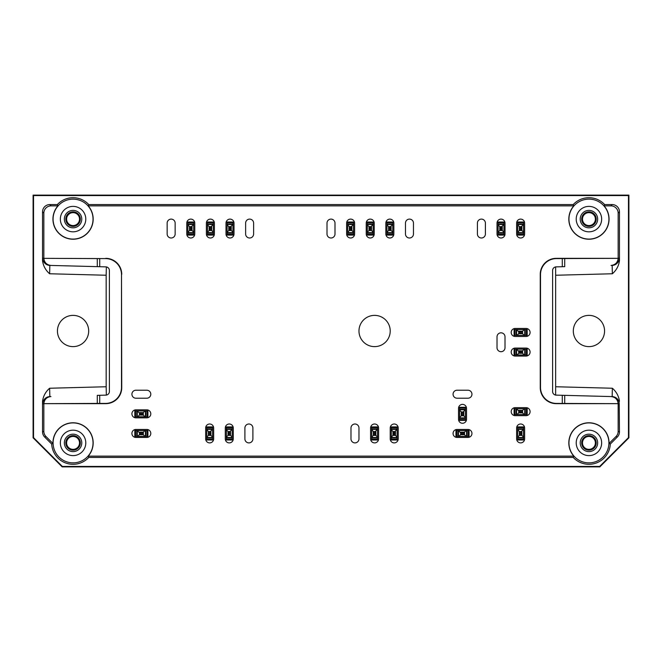 <?xml version="1.0" encoding="UTF-8"?>
<svg xmlns="http://www.w3.org/2000/svg" width="662" height="662" viewBox="0 0 662 662"><rect width="100%" height="100%" fill="white"/><g stroke="black" fill="none" stroke-linecap="round" stroke-linejoin="round"><path stroke-width="0.99" d="M524.635 428L524.635 438.898A3.997 3.997 0 0 1 520.638 442.895A3.997 3.997 0 0 1 516.641 438.898L516.641 428A3.997 3.997 0 0 1 520.638 424.003A3.997 3.997 0 0 1 524.635 428M398.21 428L398.21 438.898A3.997 3.997 0 0 1 394.213 442.895A3.997 3.997 0 0 1 390.216 438.898L390.216 428A3.997 3.997 0 0 1 394.213 424.003A3.997 3.997 0 0 1 398.21 428M358.97 428L358.97 438.898A3.997 3.997 0 0 1 354.981 442.895A3.997 3.997 0 0 1 350.984 438.898L350.984 428A3.997 3.997 0 0 1 354.981 424.003A3.997 3.997 0 0 1 358.97 428M233.272 428L233.272 438.898A3.997 3.997 0 0 1 229.275 442.895A3.997 3.997 0 0 1 225.279 438.898L225.279 428A3.997 3.997 0 0 1 229.275 424.003A3.997 3.997 0 0 1 233.272 428M505.015 223.102L505.015 234A3.997 3.997 0 0 1 501.018 237.997A3.997 3.997 0 0 1 497.021 234L497.021 223.102A3.997 3.997 0 0 1 501.018 219.105A3.997 3.997 0 0 1 505.015 223.102M524.635 223.102L524.635 234A3.997 3.997 0 0 1 520.638 237.997A3.997 3.997 0 0 1 516.641 234L516.641 223.102A3.997 3.997 0 0 1 520.638 219.105A3.997 3.997 0 0 1 524.635 223.102M485.403 223.102L485.403 234A3.997 3.997 0 0 1 481.406 237.997A3.997 3.997 0 0 1 477.41 234L477.41 223.102A3.997 3.997 0 0 1 481.406 219.105A3.997 3.997 0 0 1 485.403 223.102M413.469 223.102L413.469 234A3.997 3.997 0 0 1 409.472 237.997A3.997 3.997 0 0 1 405.475 234L405.475 223.102A3.997 3.997 0 0 1 409.472 219.105A3.997 3.997 0 0 1 413.469 223.102M393.849 223.102L393.849 234A3.997 3.997 0 0 1 389.852 237.997A3.997 3.997 0 0 1 385.855 234L385.855 223.102A3.997 3.997 0 0 1 389.852 219.105A3.997 3.997 0 0 1 393.849 223.102M374.229 223.102L374.229 234A3.997 3.997 0 0 1 370.232 237.997A3.997 3.997 0 0 1 366.243 234L366.243 223.102A3.997 3.997 0 0 1 370.232 219.105A3.997 3.997 0 0 1 374.229 223.102M354.617 223.102L354.617 234A3.997 3.997 0 0 1 350.62 237.997A3.997 3.997 0 0 1 346.623 234L346.623 223.102A3.997 3.997 0 0 1 350.62 219.105A3.997 3.997 0 0 1 354.617 223.102M334.997 223.102L334.997 234A3.997 3.997 0 0 1 331 237.997A3.997 3.997 0 0 1 327.003 234L327.003 223.102A3.997 3.997 0 0 1 331 219.105A3.997 3.997 0 0 1 334.997 223.102M253.62 223.102L253.62 234A3.997 3.997 0 0 1 249.624 237.997A3.997 3.997 0 0 1 245.627 234L245.627 223.102A3.997 3.997 0 0 1 249.624 219.105A3.997 3.997 0 0 1 253.62 223.102M234 223.102L234 234A3.997 3.997 0 0 1 230.004 237.997A3.997 3.997 0 0 1 226.007 234L226.007 223.102A3.997 3.997 0 0 1 230.004 219.105A3.997 3.997 0 0 1 234 223.102M214.38 223.102L214.38 234A3.997 3.997 0 0 1 210.384 237.997A3.997 3.997 0 0 1 206.387 234L206.387 223.102A3.997 3.997 0 0 1 210.384 219.105A3.997 3.997 0 0 1 214.38 223.102M194.769 223.102L194.769 234A3.997 3.997 0 0 1 190.772 237.997A3.997 3.997 0 0 1 186.775 234L186.775 223.102A3.997 3.997 0 0 1 190.772 219.105A3.997 3.997 0 0 1 194.769 223.102M175.149 223.102L175.149 234A3.997 3.997 0 0 1 171.152 237.997A3.997 3.997 0 0 1 167.155 234L167.155 223.102A3.997 3.997 0 0 1 171.152 219.105A3.997 3.997 0 0 1 175.149 223.102M213.66 428L213.66 438.898A3.997 3.997 0 0 1 209.664 442.895A3.997 3.997 0 0 1 205.667 438.898L205.667 428A3.997 3.997 0 0 1 209.664 424.003A3.997 3.997 0 0 1 213.66 428M252.892 428L252.892 438.898A3.997 3.997 0 0 1 248.895 442.895A3.997 3.997 0 0 1 244.899 438.898L244.899 428A3.997 3.997 0 0 1 248.895 424.003A3.997 3.997 0 0 1 252.892 428M378.59 428L378.59 438.898A3.997 3.997 0 0 1 374.593 442.895A3.997 3.997 0 0 1 370.596 438.898L370.596 428A3.997 3.997 0 0 1 374.593 424.003A3.997 3.997 0 0 1 378.59 428M505.015 336.809L505.015 347.716A3.997 3.997 0 0 1 501.018 351.704A3.997 3.997 0 0 1 497.021 347.716L497.021 336.809A3.997 3.997 0 0 1 501.018 332.82A3.997 3.997 0 0 1 505.015 336.809M515.193 348.071L526.091 348.071A3.997 3.997 0 0 1 530.088 352.068A3.997 3.997 0 0 1 526.091 356.065L515.193 356.065A3.997 3.997 0 0 1 511.196 352.068A3.997 3.997 0 0 1 515.193 348.071M515.193 328.46L526.091 328.46A3.997 3.997 0 0 1 530.088 332.456A3.997 3.997 0 0 1 526.091 336.453L515.193 336.453A3.997 3.997 0 0 1 511.196 332.456A3.997 3.997 0 0 1 515.193 328.46M135.909 390.216L146.807 390.216A3.997 3.997 0 0 1 150.804 394.213A3.997 3.997 0 0 1 146.807 398.21L135.909 398.21A3.997 3.997 0 0 1 131.912 394.213A3.997 3.997 0 0 1 135.909 390.216M135.909 409.836L146.807 409.836A3.997 3.997 0 0 1 150.804 413.833A3.997 3.997 0 0 1 146.807 417.83L135.909 417.83A3.997 3.997 0 0 1 131.912 413.833A3.997 3.997 0 0 1 135.909 409.836M135.909 429.456L146.807 429.456A3.997 3.997 0 0 1 150.804 433.444A3.997 3.997 0 0 1 146.807 437.441L135.909 437.441A3.997 3.997 0 0 1 131.912 433.444A3.997 3.997 0 0 1 135.909 429.456M457.061 429.456L467.96 429.456A3.997 3.997 0 0 1 471.956 433.444A3.997 3.997 0 0 1 467.96 437.441L457.061 437.441A3.997 3.997 0 0 1 453.065 433.444A3.997 3.997 0 0 1 457.061 429.456M466.511 408.38L466.511 419.278A3.997 3.997 0 0 1 462.515 423.275A3.997 3.997 0 0 1 458.518 419.278L458.518 408.38A3.997 3.997 0 0 1 462.515 404.383A3.997 3.997 0 0 1 466.511 408.38M457.061 390.216L467.96 390.216A3.997 3.997 0 0 1 471.956 394.213A3.997 3.997 0 0 1 467.96 398.21L457.061 398.21A3.997 3.997 0 0 1 453.065 394.213A3.997 3.997 0 0 1 457.061 390.216M515.193 407.651L526.091 407.651A3.997 3.997 0 0 1 530.088 411.648A3.997 3.997 0 0 1 526.091 415.645L515.193 415.645A3.997 3.997 0 0 1 511.196 411.648A3.997 3.997 0 0 1 515.193 407.651M618.159 213.131L619.458 211.84A7.274 7.265 -45 0 0 612.193 204.575L604.654 204.575L604.083 205.865L610.894 205.865A7.274 7.265 -45 0 1 618.159 213.131L618.159 258.172A7.265 7.265 -1.5 0 1 618.159 258.346L556.485 258.585A15.996 15.987 45 0 0 540.506 274.565L540.258 274.325A15.996 15.987 45 0 1 556.237 258.346L618.159 258.346C617.663 262.574 615.288 264.932 611.043 265.437L612.16 265.404L612.375 273.762C616.43 270.212 618.788 265.851 619.458 260.679L619.227 258.139A7.265 7.265 -91.5 0 1 612.16 265.404L611.043 265.437M555.641 266.918L555.641 395.082M619.458 211.84L619.458 260.679M573.218 204.575L573.797 205.865L88.203 205.865L88.782 204.575L573.218 204.575A21.407 21.407 0 0 1 604.654 204.575M49.625 273.762L49.84 265.404A7.265 7.265 -88.5 0 1 42.773 258.139L42.542 260.679C43.212 265.851 45.57 270.212 49.625 273.762L106.16 275.243L106.359 266.918M106.16 275.243L106.16 386.757L49.625 388.238C45.57 391.788 43.212 396.149 42.542 401.321L42.773 403.861A7.265 7.265 88.5 0 1 49.84 396.596L50.957 396.563C46.712 397.068 44.337 399.426 43.849 403.655L97.289 403.415L97.289 395.355L105.854 395.131A3.633 3.633 0 0 0 109.395 391.499L109.395 270.501A3.633 3.633 0 0 0 105.854 266.869L97.289 266.645L97.289 258.585L43.849 258.346C44.337 262.574 46.712 264.932 50.957 265.437L97.289 266.645L50.957 265.437M106.359 395.082L106.16 386.757M33.1 195.125L628.9 195.125L628.9 437.805L599.838 466.876L62.162 466.876L33.1 437.805L33.1 195.125L33.53 195.563L628.47 195.563L628.9 195.125M97.289 403.415L105.515 403.415A15.996 15.987 45 0 0 121.494 387.435L121.494 274.565A15.996 15.987 -45 0 0 105.515 258.585L43.849 258.346A7.265 7.265 1.5 0 1 43.841 258.172L43.841 213.131A7.274 7.265 -135 0 1 51.106 205.865L57.917 205.865L57.346 204.575L49.807 204.575A7.274 7.265 -135 0 0 42.542 211.84L42.542 260.679M628.47 195.563L628.47 437.632L628.9 437.805M33.53 195.563L33.53 437.632L33.1 437.805M599.838 466.876L599.656 466.437L62.344 466.437L62.162 466.876M45.968 436.49L52.96 443.482L51.686 444.045L44.677 437.028L45.968 436.49A7.265 7.265 -22.5 0 1 43.841 431.359L43.841 403.828A7.265 7.265 -1.5 0 1 43.841 403.655L105.763 403.655A15.996 15.987 45 0 0 121.742 387.675L121.494 274.565M42.542 401.321L42.542 431.897A7.265 7.265 -22.5 0 0 44.677 437.028M88.782 204.575A21.407 21.407 0 0 0 57.346 204.575M619.458 401.321C618.788 396.149 616.43 391.788 612.375 388.238L612.16 396.596L564.711 395.355L612.16 396.596A7.265 7.265 -88.5 0 1 619.227 403.861L619.458 431.897A7.265 7.265 22.5 0 1 617.323 437.028L610.314 444.045L609.04 443.482L616.032 436.49L617.323 437.028M573.218 457.425L88.782 457.425L88.203 456.135L573.797 456.135L573.218 457.425A21.407 21.407 0 0 0 610.314 444.045M51.686 444.045A21.407 21.407 0 0 0 88.782 457.425M573.317 331A15.623 15.623 0 0 0 588.94 346.623A15.623 15.623 0 0 0 604.563 331A15.623 15.623 0 0 0 588.94 315.377A15.623 15.623 0 0 0 573.317 331M33.53 437.632L62.344 466.437M599.656 466.437L628.47 437.632M88.683 331A15.623 15.623 0 0 0 65.248 317.47A15.623 15.623 0 0 0 65.248 344.53A15.623 15.623 0 0 0 88.683 331M611.043 396.563C615.288 397.068 617.663 399.426 618.151 403.655L556.237 403.655A15.996 15.987 -45 0 1 540.258 387.675L540.506 387.435A15.996 15.987 -45 0 0 556.485 403.415L618.151 403.655A7.265 7.265 1.5 0 1 618.159 403.828L618.159 431.359A7.265 7.265 22.5 0 1 616.032 436.49M390.216 331A15.623 15.623 0 0 0 366.781 317.47A15.623 15.623 0 0 0 366.781 344.53A15.623 15.623 0 0 0 390.216 331M52.96 443.482A20.117 20.117 0 0 1 79.854 423.961A20.117 20.117 0 0 1 88.203 456.135M573.797 456.135A20.117 20.117 0 0 1 582.146 423.961A20.117 20.117 0 0 1 609.04 443.482M540.258 387.675L540.258 274.325M604.083 205.865A20.117 20.117 0 0 1 602.842 233.645A20.117 20.117 0 0 1 575.038 233.645A20.117 20.117 0 0 1 573.797 205.865M88.203 205.865A20.117 20.117 0 0 1 86.962 233.645A20.117 20.117 0 0 1 59.158 233.645A20.117 20.117 0 0 1 57.917 205.865M105.763 258.346A15.996 15.987 -45 0 1 121.742 274.325M53.084 442.895A19.984 19.984 0 0 1 80.085 424.185A19.984 19.984 0 0 1 88.104 456.044A19.984 19.984 0 0 1 53.084 442.895M60.35 442.895A12.719 12.719 0 0 1 79.423 431.881A12.719 12.719 0 0 1 79.423 453.909A12.719 12.719 0 0 1 60.35 442.895M73.06 451.616A8.722 8.722 0 0 1 65.513 438.534A8.722 8.722 0 0 1 80.615 438.534A8.722 8.722 0 0 1 73.06 451.616M73.06 450.16A7.265 7.265 0 0 1 66.771 439.262A7.265 7.265 0 0 1 79.357 439.262A7.265 7.265 0 0 1 73.06 450.16M66.605 442.895A6.455 6.455 0 0 1 73.06 436.44A6.455 6.455 0 0 1 79.523 442.895A6.455 6.455 0 0 1 73.06 449.349A6.455 6.455 0 0 1 66.605 442.895M97.289 258.585L105.515 258.585M49.625 388.238L49.84 396.596L50.957 396.563M53.084 219.105A19.984 19.984 0 0 1 88.104 205.956A19.984 19.984 0 0 1 80.085 237.815A19.984 19.984 0 0 1 53.084 219.105M60.35 219.105A12.719 12.719 0 0 1 79.423 208.091A12.719 12.719 0 0 1 79.423 230.119A12.719 12.719 0 0 1 60.35 219.105M73.06 227.827A8.722 8.722 0 0 1 65.513 214.745A8.722 8.722 0 0 1 80.615 214.745A8.722 8.722 0 0 1 73.06 227.827M73.06 226.371A7.265 7.265 0 0 1 66.771 215.473A7.265 7.265 0 0 1 79.357 215.473A7.265 7.265 0 0 1 73.06 226.371M66.605 219.105A6.455 6.455 0 0 1 73.06 212.651A6.455 6.455 0 0 1 79.523 219.105A6.455 6.455 0 0 1 73.06 225.56A6.455 6.455 0 0 1 66.605 219.105M568.956 442.895A19.984 19.984 0 0 1 589.23 422.919A19.984 19.984 0 0 1 608.908 443.482A19.984 19.984 0 0 1 588.642 462.87A19.984 19.984 0 0 1 568.956 442.895M576.221 442.895A12.719 12.719 0 0 1 595.295 431.881A12.719 12.719 0 0 1 595.295 453.909A12.719 12.719 0 0 1 576.221 442.895M588.94 451.616A8.722 8.722 0 0 1 581.385 438.534A8.722 8.722 0 0 1 596.487 438.534A8.722 8.722 0 0 1 588.94 451.616M588.94 450.16A7.265 7.265 0 0 1 582.643 439.262A7.265 7.265 0 0 1 595.229 439.262A7.265 7.265 0 0 1 588.94 450.16M582.477 442.895A6.455 6.455 0 0 1 588.94 436.44A6.455 6.455 0 0 1 595.395 442.895A6.455 6.455 0 0 1 588.94 449.349A6.455 6.455 0 0 1 582.477 442.895M562.286 403.415L562.286 395.288L556.146 395.131A3.633 3.633 0 0 1 552.604 391.499L552.604 270.501A3.633 3.633 0 0 1 556.146 266.869L562.286 266.712L562.286 258.585M540.506 387.435L540.506 274.565M562.286 395.288L564.711 395.355L564.711 403.415M564.711 258.585L564.711 266.645L562.286 266.712M568.956 219.105A19.984 19.984 0 0 1 603.984 205.956A19.984 19.984 0 0 1 595.957 237.815A19.984 19.984 0 0 1 568.956 219.105M576.221 219.105A12.719 12.719 0 0 1 595.295 208.091A12.719 12.719 0 0 1 595.295 230.119A12.719 12.719 0 0 1 576.221 219.105M588.94 227.827A8.722 8.722 0 0 1 581.385 214.745A8.722 8.722 0 0 1 596.487 214.745A8.722 8.722 0 0 1 588.94 227.827M588.94 226.371A7.265 7.265 0 0 1 582.643 215.473A7.265 7.265 0 0 1 595.229 215.473A7.265 7.265 0 0 1 588.94 226.371M582.477 219.105A6.455 6.455 0 0 1 588.94 212.651A6.455 6.455 0 0 1 595.395 219.105A6.455 6.455 0 0 1 588.94 225.56A6.455 6.455 0 0 1 582.477 219.105M517.734 429.812L517.734 429.381L523.543 429.381L521.168 431.632L519.405 431.492L517.734 429.812L517.734 437.086L519.405 435.406L521.871 435.406L523.543 437.086L523.543 439.99L517.734 439.99L517.734 439.262L523.543 439.262M523.543 437.516L517.734 437.516L517.734 439.262M517.734 437.516L517.734 437.086M523.543 429.812L523.543 437.086M517.734 429.381L517.734 428.86L523.543 428.86L523.543 429.381M523.543 428.86L523.543 426.907L517.734 426.907L517.734 428.86M458.882 436.357L458.443 436.357L458.443 430.54L460.694 432.915L460.553 434.686L458.882 436.357L466.147 436.357L464.476 434.686L464.476 432.212L466.147 430.54L469.052 430.54L469.052 436.357L468.324 436.357L468.324 430.54M466.578 430.54L466.578 436.357L468.324 436.357M466.578 436.357L466.147 436.357M458.882 430.54L466.147 430.54M458.443 436.357L457.922 436.357L457.922 430.54L458.443 430.54M457.922 430.54L455.969 430.54L455.969 436.357L457.922 436.357M371.688 429.812L371.688 429.381L377.505 429.381L375.131 431.632L373.36 431.492L371.688 429.812L371.688 437.086L373.36 435.406L375.826 435.406L377.505 437.086L377.505 439.99L371.688 439.99L371.688 439.262L377.505 439.262M377.505 437.516L371.688 437.516L371.688 439.262M371.688 437.516L371.688 437.086M377.505 429.812L377.505 437.086M371.688 429.381L371.688 428.86L377.505 428.86L377.505 429.381M377.505 428.86L377.505 426.907L371.688 426.907L371.688 428.86M206.751 429.812L206.751 429.381L212.568 429.381L210.193 431.632L208.422 431.492L206.751 429.812L206.751 437.086L208.422 435.406L210.897 435.406L212.568 437.086L212.568 439.99L206.751 439.99L206.751 439.262L212.568 439.262M212.568 437.516L206.751 437.516L206.751 439.262M206.751 437.516L206.751 437.086M212.568 429.812L212.568 437.086M206.751 429.381L206.751 428.86L212.568 428.86L212.568 429.381M212.568 428.86L212.568 426.907L206.751 426.907L206.751 428.86M137.729 416.737L137.291 416.737L137.291 410.928L139.541 413.295L139.401 415.066L137.729 416.737L144.995 416.737L143.323 415.066L143.323 412.6L144.995 410.928L147.899 410.928L147.899 416.737L147.171 416.737L147.171 410.928M145.433 410.928L145.433 416.737L147.171 416.737M145.433 416.737L144.995 416.737M137.729 410.928L144.995 410.928M137.291 416.737L136.777 416.737L136.777 410.928L137.291 410.928M136.777 410.928L134.825 410.928L134.825 416.737L136.777 416.737M207.479 224.915L207.479 224.484L213.296 224.484L210.921 226.735L209.151 226.594L207.479 224.915L207.479 232.188L209.151 230.508L211.625 230.508L213.296 232.188L213.296 235.093L207.479 235.093L207.479 234.365L213.296 234.365M213.296 232.619L207.479 232.619L207.479 234.365M207.479 232.619L207.479 232.188M213.296 224.915L213.296 232.188M207.479 224.484L207.479 223.963L213.296 223.963L213.296 224.484M213.296 223.963L213.296 222.01L207.479 222.01L207.479 223.963M347.716 224.915L347.716 224.484L353.525 224.484L351.15 226.735L349.387 226.594L347.716 224.915L347.716 232.188L349.387 230.508L351.853 230.508L353.525 232.188L353.525 235.093L347.716 235.093L347.716 234.365L353.525 234.365M353.525 232.619L347.716 232.619L347.716 234.365M347.716 232.619L347.716 232.188M353.525 224.915L353.525 232.188M347.716 224.484L347.716 223.963L353.525 223.963L353.525 224.484M353.525 223.963L353.525 222.01L347.716 222.01L347.716 223.963M386.947 224.915L386.947 224.484L392.756 224.484L390.39 226.735L388.619 226.594L386.947 224.915L386.947 232.188L388.619 230.508L391.085 230.508L392.756 232.188L392.756 235.093L386.947 235.093L386.947 234.365L392.756 234.365M392.756 232.619L386.947 232.619L386.947 234.365M386.947 232.619L386.947 232.188M392.756 224.915L392.756 232.188M386.947 224.484L386.947 223.963L392.756 223.963L392.756 224.484M392.756 223.963L392.756 222.01L386.947 222.01L386.947 223.963M517.734 224.915L517.734 224.484L523.543 224.484L521.168 226.735L519.405 226.594L517.734 224.915L517.734 232.188L519.405 230.508L521.871 230.508L523.543 232.188L523.543 235.093L517.734 235.093L517.734 234.365L523.543 234.365M523.543 232.619L517.734 232.619L517.734 234.365M517.734 232.619L517.734 232.188M523.543 224.915L523.543 232.188M517.734 224.484L517.734 223.963L523.543 223.963L523.543 224.484M523.543 223.963L523.543 222.01L517.734 222.01L517.734 223.963M517.005 354.981L516.567 354.981L516.567 349.164L518.826 351.539L518.677 353.301L517.005 354.981L524.271 354.981L522.599 353.301L522.599 350.835L524.271 349.164L527.175 349.164L527.175 354.981L526.456 354.981L526.456 349.164M524.709 349.164L524.709 354.981L526.456 354.981M524.709 354.981L524.271 354.981M517.005 349.164L524.271 349.164M516.567 354.981L516.054 354.981L516.054 349.164L516.567 349.164M516.054 349.164L514.101 349.164L514.101 354.981L516.054 354.981M517.005 335.361L516.567 335.361L516.567 329.544L518.826 331.919L518.677 333.689L517.005 335.361L524.271 335.361L522.599 333.689L522.599 331.215L524.271 329.544L527.175 329.544L527.175 335.361L526.456 335.361L526.456 329.544M524.709 329.544L524.709 335.361L526.456 335.361M524.709 335.361L524.271 335.361M517.005 329.544L524.271 329.544M516.567 335.361L516.054 335.361L516.054 329.544L516.567 329.544M516.054 329.544L514.101 329.544L514.101 335.361L516.054 335.361M498.114 224.915L498.114 224.484L503.931 224.484L501.556 226.735L499.785 226.594L498.114 224.915L498.114 232.188L499.785 230.508L502.251 230.508L503.931 232.188L503.931 235.093L498.114 235.093L498.114 234.365L503.931 234.365M503.931 232.619L498.114 232.619L498.114 234.365M498.114 232.619L498.114 232.188M503.931 224.915L503.931 232.188M498.114 224.484L498.114 223.963L503.931 223.963L503.931 224.484M503.931 223.963L503.931 222.01L498.114 222.01L498.114 223.963M367.327 224.915L367.327 224.484L373.145 224.484L370.77 226.735L368.999 226.594L367.327 224.915L367.327 232.188L368.999 230.508L371.473 230.508L373.145 232.188L373.145 235.093L367.327 235.093L367.327 234.365L373.145 234.365M373.145 232.619L367.327 232.619L367.327 234.365M367.327 232.619L367.327 232.188M373.145 224.915L373.145 232.188M367.327 224.484L367.327 223.963L373.145 223.963L373.145 224.484M373.145 223.963L373.145 222.01L367.327 222.01L367.327 223.963M227.099 224.915L227.099 224.484L232.908 224.484L230.533 226.735L228.771 226.594L227.099 224.915L227.099 232.188L228.771 230.508L231.237 230.508L232.908 232.188L232.908 235.093L227.099 235.093L227.099 234.365L232.908 234.365M232.908 232.619L227.099 232.619L227.099 234.365M227.099 232.619L227.099 232.188M232.908 224.915L232.908 232.188M227.099 224.484L227.099 223.963L232.908 223.963L232.908 224.484M232.908 223.963L232.908 222.01L227.099 222.01L227.099 223.963M187.859 224.915L187.859 224.484L193.676 224.484L191.301 226.735L189.539 226.594L187.859 224.915L187.859 232.188L189.539 230.508L192.005 230.508L193.676 232.188L193.676 235.093L187.859 235.093L187.859 234.365L193.676 234.365M193.676 232.619L187.859 232.619L187.859 234.365M187.859 232.619L187.859 232.188M193.676 224.915L193.676 232.188M187.859 224.484L187.859 223.963L193.676 223.963L193.676 224.484M193.676 223.963L193.676 222.01L187.859 222.01L187.859 223.963M137.729 436.357L137.291 436.357L137.291 430.54L139.541 432.915L139.401 434.686L137.729 436.357L144.995 436.357L143.323 434.686L143.323 432.212L144.995 430.54L147.899 430.54L147.899 436.357L147.171 436.357L147.171 430.54M145.433 430.54L145.433 436.357L147.171 436.357M145.433 436.357L144.995 436.357M137.729 430.54L144.995 430.54M137.291 436.357L136.777 436.357L136.777 430.54L137.291 430.54M136.777 430.54L134.825 430.54L134.825 436.357L136.777 436.357M226.371 429.812L226.371 429.381L232.188 429.381L229.813 431.632L228.042 431.492L226.371 429.812L226.371 437.086L228.042 435.406L230.508 435.406L232.188 437.086L232.188 439.99L226.371 439.99L226.371 439.262L232.188 439.262M232.188 437.516L226.371 437.516L226.371 439.262M226.371 437.516L226.371 437.086M232.188 429.812L232.188 437.086M226.371 429.381L226.371 428.86L232.188 428.86L232.188 429.381M232.188 428.86L232.188 426.907L226.371 426.907L226.371 428.86M391.308 429.812L391.308 429.381L397.117 429.381L394.742 431.632L392.98 431.492L391.308 429.812L391.308 437.086L392.98 435.406L395.446 435.406L397.117 437.086L397.117 439.99L391.308 439.99L391.308 439.262L397.117 439.262M397.117 437.516L391.308 437.516L391.308 439.262M391.308 437.516L391.308 437.086M397.117 429.812L397.117 437.086M391.308 429.381L391.308 428.86L397.117 428.86L397.117 429.381M397.117 428.86L397.117 426.907L391.308 426.907L391.308 428.86M459.602 410.2L459.602 409.761L465.419 409.761L463.044 412.012L461.282 411.872L459.602 410.2L459.602 417.465L461.282 415.794L463.748 415.794L465.419 417.465L465.419 420.37L459.602 420.37L459.602 419.642L465.419 419.642M465.419 417.896L459.602 417.896L459.602 419.642M459.602 417.896L459.602 417.465M465.419 410.2L465.419 417.465M459.602 409.761L459.602 409.248L465.419 409.248L465.419 409.761M465.419 409.248L465.419 407.296L459.602 407.296L459.602 409.248M517.005 414.561L516.567 414.561L516.567 408.744L518.826 411.119L518.677 412.881L517.005 414.561L524.271 414.561L522.599 412.881L522.599 410.415L524.271 408.744L527.175 408.744L527.175 414.561L526.456 414.561L526.456 408.744M524.709 408.744L524.709 414.561L526.456 414.561M524.709 414.561L524.271 414.561M517.005 408.744L524.271 408.744M516.567 414.561L516.054 414.561L516.054 408.744L516.567 408.744M516.054 408.744L514.101 408.744L514.101 414.561L516.054 414.561M610.894 205.865L612.193 204.575M618.159 258.172L619.227 258.139M43.841 213.131L42.542 211.84M42.773 258.139L43.841 258.172M555.84 275.243L612.375 273.762M612.375 388.238L555.84 386.757M43.841 403.828L42.773 403.861M42.542 431.897L43.841 431.359M51.106 205.865L49.807 204.575M619.227 403.861L618.159 403.828M618.159 431.359L619.458 431.897M99.714 403.415L99.714 395.288M99.714 266.712L99.714 258.585M521.871 431.492L521.871 435.406M521.168 431.632L521.168 435.265M520.109 431.632L520.109 435.265M519.405 431.492L519.405 435.406M517.734 438.037L523.543 438.037M460.553 432.212L464.476 432.212M460.694 432.915L464.327 432.915M460.694 433.982L464.327 433.982M460.553 434.686L464.476 434.686M467.099 436.357L467.099 430.54M375.826 431.492L375.826 435.406M375.131 431.632L375.131 435.265M374.063 431.632L374.063 435.265M373.36 431.492L373.36 435.406M371.688 438.037L377.505 438.037M210.897 431.492L210.897 435.406M210.193 431.632L210.193 435.265M209.126 431.632L209.126 435.265M208.422 431.492L208.422 435.406M206.751 438.037L212.568 438.037M139.401 412.6L143.323 412.6M139.541 413.295L143.174 413.295M139.541 414.362L143.174 414.362M139.401 415.066L143.323 415.066M145.946 416.737L145.946 410.928M211.625 226.594L211.625 230.508M210.921 226.735L210.921 230.368M209.854 226.735L209.854 230.368M209.151 226.594L209.151 230.508M207.479 233.14L213.296 233.14M351.853 226.594L351.853 230.508M351.15 226.735L351.15 230.368M350.082 226.735L350.082 230.368M349.387 226.594L349.387 230.508M347.716 233.14L353.525 233.14M391.085 226.594L391.085 230.508M390.39 226.735L390.39 230.368M389.322 226.735L389.322 230.368M388.619 226.594L388.619 230.508M386.947 233.14L392.756 233.14M521.871 226.594L521.871 230.508M521.168 226.735L521.168 230.368M520.109 226.735L520.109 230.368M519.405 226.594L519.405 230.508M517.734 233.14L523.543 233.14M518.677 350.835L522.599 350.835M518.826 351.539L522.459 351.539M518.826 352.606L522.459 352.606M518.677 353.301L522.599 353.301M525.223 354.981L525.223 349.164M518.677 331.215L522.599 331.215M518.826 331.919L522.459 331.919M518.826 332.986L522.459 332.986M518.677 333.689L522.599 333.689M525.223 335.361L525.223 329.544M502.251 226.594L502.251 230.508M501.556 226.735L501.556 230.368M500.489 226.735L500.489 230.368M499.785 226.594L499.785 230.508M498.114 233.14L503.931 233.14M371.473 226.594L371.473 230.508M370.77 226.735L370.77 230.368M369.702 226.735L369.702 230.368M368.999 226.594L368.999 230.508M367.327 233.14L373.145 233.14M231.237 226.594L231.237 230.508M230.533 226.735L230.533 230.368M229.474 226.735L229.474 230.368M228.771 226.594L228.771 230.508M227.099 233.14L232.908 233.14M192.005 226.594L192.005 230.508M191.301 226.735L191.301 230.368M190.234 226.735L190.234 230.368M189.539 226.594L189.539 230.508M187.859 233.14L193.676 233.14M139.401 432.212L143.323 432.212M139.541 432.915L143.174 432.915M139.541 433.982L143.174 433.982M139.401 434.686L143.323 434.686M145.946 436.357L145.946 430.54M230.508 431.492L230.508 435.406M229.813 431.632L229.813 435.265M228.746 431.632L228.746 435.265M228.042 431.492L228.042 435.406M226.371 438.037L232.188 438.037M395.446 431.492L395.446 435.406M394.742 431.632L394.742 435.265M393.683 431.632L393.683 435.265M392.98 431.492L392.98 435.406M391.308 438.037L397.117 438.037M463.748 411.872L463.748 415.794M463.044 412.012L463.044 415.645M461.977 412.012L461.977 415.645M461.282 411.872L461.282 415.794M459.602 418.417L465.419 418.417M518.677 410.415L522.599 410.415M518.826 411.119L522.459 411.119M518.826 412.186L522.459 412.186M518.677 412.881L522.599 412.881M525.223 414.561L525.223 408.744M517.734 427.635L523.543 427.635M456.697 436.357L456.697 430.54M371.688 427.635L377.505 427.635M206.751 427.635L212.568 427.635M135.544 416.737L135.544 410.928M207.479 222.738L213.296 222.738M347.716 222.738L353.525 222.738M386.947 222.738L392.756 222.738M517.734 222.738L523.543 222.738M514.829 354.981L514.829 349.164M514.829 335.361L514.829 329.544M498.114 222.738L503.931 222.738M367.327 222.738L373.145 222.738M227.099 222.738L232.908 222.738M187.859 222.738L193.676 222.738M135.544 436.357L135.544 430.54M226.371 427.635L232.188 427.635M391.308 427.635L397.117 427.635M459.602 408.015L465.419 408.015M514.829 414.561L514.829 408.744"/></g></svg>
